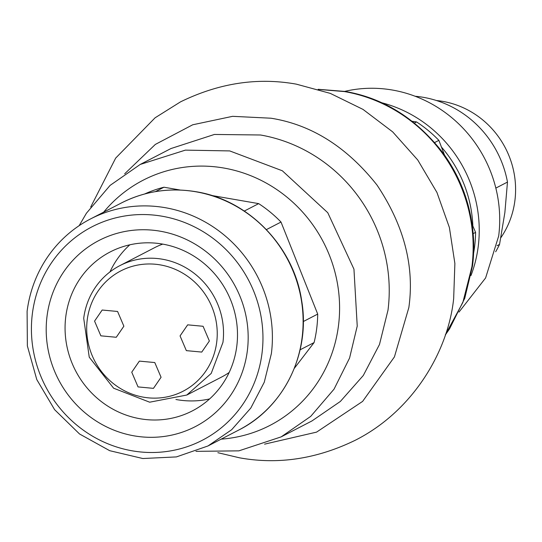 <?xml version="1.0" encoding="UTF-8"?>
<svg xmlns="http://www.w3.org/2000/svg" width="542" height="542" viewBox="0 0 542 542"><rect width="100%" height="100%" fill="white"/><g stroke="black" fill="none" stroke-linecap="round" stroke-linejoin="round"><path stroke-width="0.81" d="M129.829 244.801A89.464 85.324 -117.4 0 0 109.945 271.942M175.926 399.488A89.464 85.324 -117.4 0 0 209.598 398.939M186.814 395.043L221.624 377.029A72.852 69.478 -117.4 0 0 229.171 372.469M162.742 244.11A72.852 69.478 -117.4 0 0 154.666 247.633L119.85 265.648A72.852 69.478 -117.4 0 0 83.712 318.289L89.247 357.192L113.617 388.207L149.673 402.198L186.8 395.03L211.204 373.431L222.945 342.409A72.852 69.478 -117.4 0 0 193.054 272.484A72.852 69.478 -117.4 0 0 119.85 265.648M216.698 342.266A67.736 64.6 62.6 0 1 143.555 397.198A67.736 64.6 62.6 0 1 87.235 319.841A67.736 64.6 62.6 0 1 160.378 264.909A67.736 64.6 62.6 0 1 216.698 342.266M180.059 335.918L187.667 324.841L203.074 326.277L209.368 340.999L201.76 352.076L186.353 350.64L180.059 335.918M94.565 321.115L102.167 310.031L117.58 311.467L123.874 326.189L116.266 337.273L100.853 335.83L94.565 321.115M131.753 372.198L139.362 361.114L154.775 362.551L161.069 377.273L153.461 388.357L138.047 386.913L131.753 372.198M436.432 100.521A86.91 82.885 62.6 0 1 514.9 200.601A86.91 82.885 62.6 0 1 500.869 237.674M180.256 190.046L163.941 187.22A125.249 119.45 -117.4 0 0 144.646 193.982M211.61 195.472L258.67 203.623A125.249 119.45 -117.4 0 1 281.007 222.051L317.707 314.089A125.249 119.45 -117.4 0 1 316.711 328.472A125.249 119.45 -117.4 0 1 314.089 342.578L294.313 368.343M163.941 187.22L155.425 191.624M244.3 211.062L258.67 203.623M281.007 222.051L266.407 229.605M303.303 321.541L317.707 314.089M314.089 342.578L300.092 349.814M271.373 353.621A127.804 121.889 -117.4 0 0 218.927 230.946A127.804 121.889 -117.4 0 0 90.494 218.961A127.804 121.889 -117.4 0 0 27.1 311.311L27.371 345.952L36.781 379.576L54.613 409.677L79.545 433.986L109.701 450.687L142.817 458.525L176.414 456.913L207.972 445.971L231.664 429.718L250.783 408.072L264.266 382.225L271.373 353.621M32.378 313.642A120.134 114.579 62.6 0 1 162.105 216.217A120.134 114.579 62.6 0 1 261.996 353.411A120.134 114.579 62.6 0 1 132.268 450.836A120.134 114.579 62.6 0 1 32.378 313.642M47.039 316.182A104.802 99.952 -117.4 0 0 134.172 435.863A104.802 99.952 -117.4 0 0 247.335 350.877A104.802 99.952 -117.4 0 0 160.202 231.197A104.802 99.952 -117.4 0 0 47.039 316.182M65.785 316.596A89.464 85.324 -117.4 0 0 102.499 402.469A89.464 85.324 -117.4 0 0 192.403 410.863A89.464 85.324 -117.4 0 0 236.779 346.216A89.464 85.324 -117.4 0 0 200.066 260.343A89.464 85.324 -117.4 0 0 110.168 251.955A89.464 85.324 -117.4 0 0 65.785 316.596M414.461 123.007L416.547 121.93L412.299 121.306M416.547 121.93A125.249 119.45 62.6 0 1 438.878 140.358L434.691 142.519M444.528 155.08L438.878 140.358M473.166 233.636L475.585 232.389L472.089 224.192M475.585 232.389A125.249 119.45 62.6 0 1 474.582 246.773A125.249 119.45 62.6 0 1 473.559 253.405M344.759 91.374A127.804 121.889 62.6 0 1 498.687 235.987L485.605 277.958L458.979 312.09M497.068 245.702L499.541 244.422A102.242 97.513 62.6 0 1 495.659 251.773M495.842 188.094L507.475 182.071L504.873 212.539L499.541 244.422M415.186 96.266A102.242 97.513 62.6 0 1 507.475 182.071M221.156 439.149A138.027 131.638 -117.4 0 0 338.486 325.64A138.027 131.638 -117.4 0 0 223.717 168.013A138.027 131.638 -117.4 0 0 103.678 212.139M79.166 225.662L86.429 213.216L110.114 185.378L140.188 164.463L185.384 150.127L229.72 150.92L282.335 170.777L327.774 212.728L353.953 269.15L357.232 326.06L349.57 358.059L334.041 389.156L310.735 416.358L281.163 436.879L238.9 450.849L195.96 451.351M281.163 436.879L311.928 420.958L340.356 401.453L363.303 375.477L379.488 344.468L388.004 310.139A153.366 146.265 -117.4 0 0 260.492 134.992L214.402 134.457L170.954 148.549L140.188 164.463M264.577 444.155L316.569 432.123L362.618 401.398L394.427 356.9L408.844 307.578C414.644 266.346 404.027 225.499 376.988 185.039C346.826 146.936 311.481 124.66 270.966 118.21L232.62 116.327L192.715 124.782L155.344 144.416L124.674 173.806M445.463 334.55L462.848 302.477L471.919 266.711A153.366 146.265 -117.4 0 0 344.407 91.571L318.615 89.43M261.664 225.181A127.804 121.889 -117.4 0 0 195.825 191.773A127.804 121.889 -117.4 0 0 121.218 203.067C144.707 191.143 169.66 187.369 196.062 191.726C248.731 200.005 293.92 246.651 301.677 300.756C310.688 352.876 284.13 407.415 238.69 430.077A127.804 121.889 -117.4 0 0 302.09 337.727A127.804 121.889 -117.4 0 0 261.664 225.181M381.527 102.689A127.804 121.889 62.6 0 1 437.787 134.037A127.804 121.889 62.6 0 1 478.213 246.583A127.804 121.889 62.6 0 1 470.978 275.539M441.242 146.828A122.695 117.011 62.6 0 1 472.854 226.102M217.857 452.699L239.672 457.841C278.439 464.819 317.056 458.918 355.538 440.124C413.478 410.673 448.288 350.857 453.668 298.547L454.88 263.48L449.399 227.538L436.94 192.451L417.767 160.025L392.693 131.896L362.998 109.396L330.295 93.387L296.359 84.159C257.592 77.181 218.968 83.082 180.493 101.876L155.087 117.804L115.676 158.101L90.71 207.01M445.314 334.99L449.596 328.784L464.772 298.229L472.475 266.108C475.056 246.603 473.667 226.495 468.308 205.797C463.139 186.536 454.535 168.684 442.482 152.241C415.809 118.271 383.357 98 345.118 91.435L318.174 89.301M121.218 203.067L90.494 218.961M238.69 430.077L207.972 445.971"/></g></svg>

